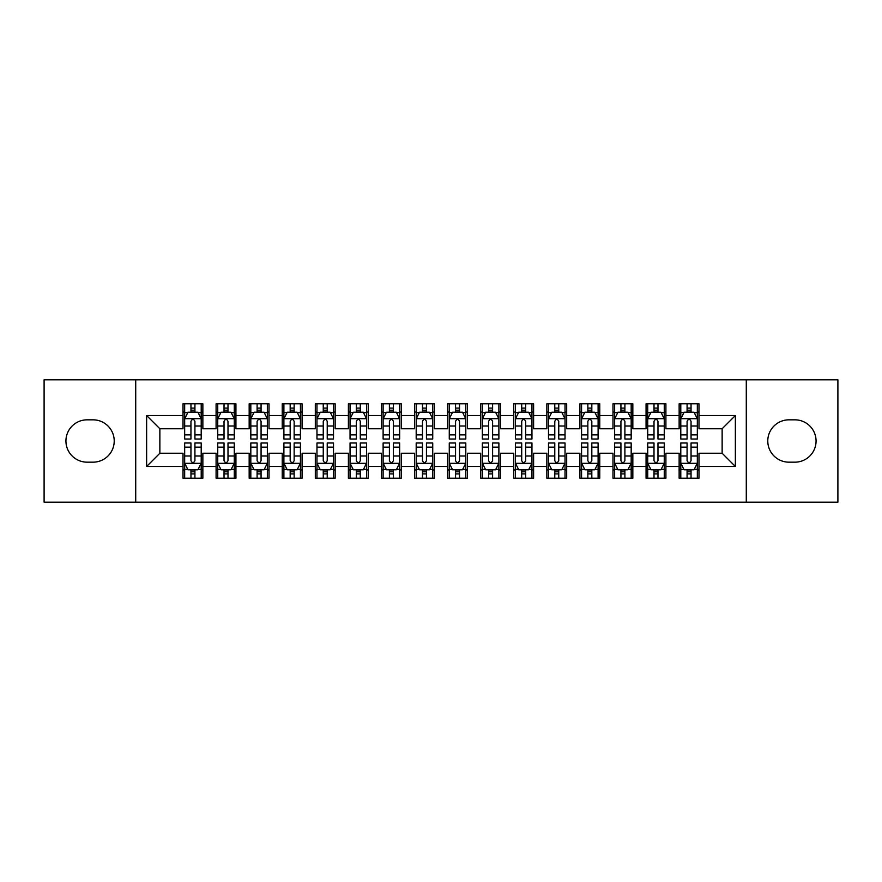 <?xml version="1.0" encoding="UTF-8"?>
<svg xmlns="http://www.w3.org/2000/svg" width="882" height="882" viewBox="0 0 882 882"><rect width="100%" height="100%" fill="white"/><g stroke="black" fill="none" stroke-linecap="round" stroke-linejoin="round"><path stroke-width="1.32" d="M746.282 502.189L837.9 502.189L837.9 379.811L746.282 379.811L746.282 502.189L135.718 502.189L135.718 379.811L44.1 379.811L44.1 502.189L135.718 502.189M746.282 379.811L135.718 379.811M146.632 466.468L146.632 415.532L183.015 415.532L183.015 428.762L159.863 428.762L159.863 453.238L146.632 466.468L183.015 466.468L183.015 478.209L202.86 478.209L202.86 466.468L216.09 466.468L216.09 478.209L235.935 478.209L235.935 466.468L249.165 466.468L249.165 478.209L269.01 478.209L269.01 466.468L282.24 466.468L282.24 478.209L302.085 478.209L302.085 466.468L315.315 466.468L315.315 478.209L335.16 478.209L335.16 466.468L348.39 466.468L348.39 478.209L368.235 478.209L368.235 466.468L381.465 466.468L381.465 478.209L401.31 478.209L401.31 466.468L414.54 466.468L414.54 478.209L434.385 478.209L434.385 466.468L447.615 466.468L447.615 478.209L467.46 478.209L467.46 466.468L480.69 466.468L480.69 478.209L500.535 478.209L500.535 466.468L513.765 466.468L513.765 478.209L533.61 478.209L533.61 466.468L546.84 466.468L546.84 478.209L566.685 478.209L566.685 466.468L579.915 466.468L579.915 478.209L599.76 478.209L599.76 466.468L612.99 466.468L612.99 478.209L632.835 478.209L632.835 466.468L646.065 466.468L646.065 478.209L665.91 478.209L665.91 466.468L679.14 466.468L679.14 478.209L698.985 478.209L698.985 453.238L722.138 453.238L722.138 428.762L698.985 428.762L698.985 415.532L735.368 415.532L735.368 466.468L698.985 466.468M698.985 415.532L698.985 403.791L679.14 403.791L679.14 415.532L665.91 415.532L665.91 403.791L646.065 403.791L646.065 415.532L632.835 415.532L632.835 403.791L612.99 403.791L612.99 415.532L599.76 415.532L599.76 403.791L579.915 403.791L579.915 415.532L566.685 415.532L566.685 403.791L546.84 403.791L546.84 415.532L533.61 415.532L533.61 403.791L513.765 403.791L513.765 415.532L500.535 415.532L500.535 403.791L480.69 403.791L480.69 415.532L467.46 415.532L467.46 403.791L447.615 403.791L447.615 415.532L434.385 415.532L434.385 403.791L414.54 403.791L414.54 415.532L401.31 415.532L401.31 403.791L381.465 403.791L381.465 415.532L368.235 415.532L368.235 403.791L348.39 403.791L348.39 415.532L335.16 415.532L335.16 403.791L315.315 403.791L315.315 415.532L302.085 415.532L302.085 403.791L282.24 403.791L282.24 415.532L269.01 415.532L269.01 403.791L249.165 403.791L249.165 415.532L235.935 415.532L235.935 403.791L216.09 403.791L216.09 415.532L202.86 415.532L202.86 403.791L183.015 403.791L183.015 415.532M665.91 466.468L665.91 453.238L679.14 453.238L679.14 466.468M735.368 415.532L722.138 428.762M632.835 466.468L632.835 453.238L646.065 453.238L646.065 466.468M679.14 415.532L679.14 428.762L665.91 428.762L665.91 415.532M599.76 466.468L599.76 453.238L612.99 453.238L612.99 466.468M646.065 415.532L646.065 428.762L632.835 428.762L632.835 415.532M566.685 466.468L566.685 453.238L579.915 453.238L579.915 466.468M612.99 415.532L612.99 428.762L599.76 428.762L599.76 415.532M533.61 466.468L533.61 453.238L546.84 453.238L546.84 466.468M579.915 415.532L579.915 428.762L566.685 428.762L566.685 415.532M500.535 466.468L500.535 453.238L513.765 453.238L513.765 466.468M546.84 415.532L546.84 428.762L533.61 428.762L533.61 415.532M467.46 466.468L467.46 453.238L480.69 453.238L480.69 466.468M513.765 415.532L513.765 428.762L500.535 428.762L500.535 415.532M434.385 466.468L434.385 453.238L447.615 453.238L447.615 466.468M480.69 415.532L480.69 428.762L467.46 428.762L467.46 415.532M401.31 466.468L401.31 453.238L414.54 453.238L414.54 466.468M447.615 415.532L447.615 428.762L434.385 428.762L434.385 415.532M368.235 466.468L368.235 453.238L381.465 453.238L381.465 466.468M414.54 415.532L414.54 428.762L401.31 428.762L401.31 415.532M335.16 466.468L335.16 453.238L348.39 453.238L348.39 466.468M381.465 415.532L381.465 428.762L368.235 428.762L368.235 415.532M302.085 466.468L302.085 453.238L315.315 453.238L315.315 466.468M348.39 415.532L348.39 428.762L335.16 428.762L335.16 415.532M269.01 466.468L269.01 453.238L282.24 453.238L282.24 466.468M315.315 415.532L315.315 428.762L302.085 428.762L302.085 415.532M235.935 466.468L235.935 453.238L249.165 453.238L249.165 466.468M282.24 415.532L282.24 428.762L269.01 428.762L269.01 415.532M202.86 466.468L202.86 453.238L216.09 453.238L216.09 466.468M249.165 415.532L249.165 428.762L235.935 428.762L235.935 415.532M159.863 453.238L183.015 453.238L183.015 466.468M216.09 415.532L216.09 428.762L202.86 428.762L202.86 415.532M679.14 412.059L680.794 412.059M697.331 412.059L698.985 412.059M646.065 412.059L647.719 412.059M664.256 412.059L665.91 412.059M612.99 412.059L614.644 412.059M631.181 412.059L632.835 412.059M579.915 412.059L581.569 412.059M598.106 412.059L599.76 412.059M546.84 412.059L548.494 412.059M565.031 412.059L566.685 412.059M513.765 412.059L515.419 412.059M531.956 412.059L533.61 412.059M480.69 412.059L482.344 412.059M498.881 412.059L500.535 412.059M447.615 412.059L449.269 412.059M465.806 412.059L467.46 412.059M414.54 412.059L416.194 412.059M432.731 412.059L434.385 412.059M381.465 412.059L383.119 412.059M399.656 412.059L401.31 412.059M348.39 412.059L350.044 412.059M366.581 412.059L368.235 412.059M315.315 412.059L316.969 412.059M333.506 412.059L335.16 412.059M282.24 412.059L283.894 412.059M300.431 412.059L302.085 412.059M249.165 412.059L250.819 412.059M267.356 412.059L269.01 412.059M216.09 412.059L217.744 412.059M234.281 412.059L235.935 412.059M183.015 412.059L184.669 412.059M201.206 412.059L202.86 412.059M183.015 469.941L184.669 469.941M201.206 469.941L202.86 469.941M216.09 469.941L217.744 469.941M234.281 469.941L235.935 469.941M249.165 469.941L250.819 469.941M267.356 469.941L269.01 469.941M282.24 469.941L283.894 469.941M300.431 469.941L302.085 469.941M315.315 469.941L316.969 469.941M333.506 469.941L335.16 469.941M348.39 469.941L350.044 469.941M366.581 469.941L368.235 469.941M381.465 469.941L383.119 469.941M399.656 469.941L401.31 469.941M414.54 469.941L416.194 469.941M432.731 469.941L434.385 469.941M447.615 469.941L449.269 469.941M465.806 469.941L467.46 469.941M480.69 469.941L482.344 469.941M498.881 469.941L500.535 469.941M513.765 469.941L515.419 469.941M531.956 469.941L533.61 469.941M546.84 469.941L548.494 469.941M565.031 469.941L566.685 469.941M579.915 469.941L581.569 469.941M598.106 469.941L599.76 469.941M612.99 469.941L614.644 469.941M631.181 469.941L632.835 469.941M646.065 469.941L647.719 469.941M664.256 469.941L665.91 469.941M679.14 469.941L680.794 469.941M697.331 469.941L698.985 469.941M146.632 415.532L159.863 428.762M722.138 453.238L735.368 466.468M87.097 419.832A21.168 21.168 0 0 0 65.93 441A21.168 21.168 0 0 0 87.097 462.168L93.051 462.168A21.168 21.168 0 0 0 114.219 441A21.168 21.168 0 0 0 93.051 419.832L87.097 419.832M794.903 462.168A21.168 21.168 0 0 0 816.071 441A21.168 21.168 0 0 0 794.903 419.832L788.949 419.832A21.168 21.168 0 0 0 767.781 441A21.168 21.168 0 0 0 788.949 462.168L794.903 462.168M194.922 408.09L190.953 408.09M201.206 434.87L194.922 434.87L194.922 439.015L201.206 439.015L201.206 418.84L197.899 412.225L187.976 412.225L184.669 418.84L184.669 439.015L190.953 439.015L190.953 434.87L184.669 434.87M184.669 418.84L184.669 403.791M201.206 418.84L201.206 403.791M190.953 412.225L190.953 403.791M194.922 403.791L194.922 412.225M194.922 434.87L194.922 421.32C193.599 418.774 192.276 418.774 190.953 421.32L190.953 434.87M194.922 412.059L190.953 412.059M190.953 473.91L194.922 473.91M184.669 447.13L190.953 447.13L190.953 442.985L184.669 442.985L184.669 463.16L187.976 469.775L197.899 469.775L201.206 463.16L201.206 442.985L194.922 442.985L194.922 447.13L201.206 447.13M201.206 463.16L201.206 478.209M184.669 463.16L184.669 478.209M194.922 469.775L194.922 478.209M190.953 478.209L190.953 469.775M190.953 447.13L190.953 460.68C192.276 463.226 193.599 463.226 194.922 460.68L194.922 447.13M190.953 469.941L194.922 469.941M227.997 408.09L224.028 408.09M234.281 434.87L227.997 434.87L227.997 439.015L234.281 439.015L234.281 418.84L230.974 412.225L221.051 412.225L217.744 418.84L217.744 439.015L224.028 439.015L224.028 434.87L217.744 434.87M217.744 418.84L217.744 403.791M234.281 418.84L234.281 403.791M224.028 412.225L224.028 403.791M227.997 403.791L227.997 412.225M227.997 434.87L227.997 421.32C226.674 418.774 225.351 418.774 224.028 421.32L224.028 434.87M227.997 412.059L224.028 412.059M261.072 408.09L257.103 408.09M267.356 434.87L261.072 434.87L261.072 439.015L267.356 439.015L267.356 418.84L264.049 412.225L254.126 412.225L250.819 418.84L250.819 439.015L257.103 439.015L257.103 434.87L250.819 434.87M250.819 418.84L250.819 403.791M267.356 418.84L267.356 403.791M257.103 412.225L257.103 403.791M261.072 403.791L261.072 412.225M261.072 434.87L261.072 421.32C259.749 418.774 258.426 418.774 257.103 421.32L257.103 434.87M261.072 412.059L257.103 412.059M224.028 473.91L227.997 473.91M217.744 447.13L224.028 447.13L224.028 442.985L217.744 442.985L217.744 463.16L221.051 469.775L230.974 469.775L234.281 463.16L234.281 442.985L227.997 442.985L227.997 447.13L234.281 447.13M234.281 463.16L234.281 478.209M217.744 463.16L217.744 478.209M227.997 469.775L227.997 478.209M224.028 478.209L224.028 469.775M224.028 447.13L224.028 460.68C225.351 463.226 226.674 463.226 227.997 460.68L227.997 447.13M224.028 469.941L227.997 469.941M257.103 473.91L261.072 473.91M250.819 447.13L257.103 447.13L257.103 442.985L250.819 442.985L250.819 463.16L254.126 469.775L264.049 469.775L267.356 463.16L267.356 442.985L261.072 442.985L261.072 447.13L267.356 447.13M267.356 463.16L267.356 478.209M250.819 463.16L250.819 478.209M261.072 469.775L261.072 478.209M257.103 478.209L257.103 469.775M257.103 447.13L257.103 460.68C258.426 463.226 259.749 463.226 261.072 460.68L261.072 447.13M257.103 469.941L261.072 469.941M294.147 408.09L290.178 408.09M300.431 434.87L294.147 434.87L294.147 439.015L300.431 439.015L300.431 418.84L297.124 412.225L287.201 412.225L283.894 418.84L283.894 439.015L290.178 439.015L290.178 434.87L283.894 434.87M283.894 418.84L283.894 403.791M300.431 418.84L300.431 403.791M290.178 412.225L290.178 403.791M294.147 403.791L294.147 412.225M294.147 434.87L294.147 421.32C292.824 418.774 291.501 418.774 290.178 421.32L290.178 434.87M294.147 412.059L290.178 412.059M327.222 408.09L323.253 408.09M333.506 434.87L327.222 434.87L327.222 439.015L333.506 439.015L333.506 418.84L330.199 412.225L320.276 412.225L316.969 418.84L316.969 439.015L323.253 439.015L323.253 434.87L316.969 434.87M316.969 418.84L316.969 403.791M333.506 418.84L333.506 403.791M323.253 412.225L323.253 403.791M327.222 403.791L327.222 412.225M327.222 434.87L327.222 421.32C325.899 418.774 324.576 418.774 323.253 421.32L323.253 434.87M327.222 412.059L323.253 412.059M290.178 473.91L294.147 473.91M283.894 447.13L290.178 447.13L290.178 442.985L283.894 442.985L283.894 463.16L287.201 469.775L297.124 469.775L300.431 463.16L300.431 442.985L294.147 442.985L294.147 447.13L300.431 447.13M300.431 463.16L300.431 478.209M283.894 463.16L283.894 478.209M294.147 469.775L294.147 478.209M290.178 478.209L290.178 469.775M290.178 447.13L290.178 460.68C291.501 463.226 292.824 463.226 294.147 460.68L294.147 447.13M290.178 469.941L294.147 469.941M323.253 473.91L327.222 473.91M316.969 447.13L323.253 447.13L323.253 442.985L316.969 442.985L316.969 463.16L320.276 469.775L330.199 469.775L333.506 463.16L333.506 442.985L327.222 442.985L327.222 447.13L333.506 447.13M333.506 463.16L333.506 478.209M316.969 463.16L316.969 478.209M327.222 469.775L327.222 478.209M323.253 478.209L323.253 469.775M323.253 447.13L323.253 460.68C324.576 463.226 325.899 463.226 327.222 460.68L327.222 447.13M323.253 469.941L327.222 469.941M360.297 408.09L356.328 408.09M366.581 434.87L360.297 434.87L360.297 439.015L366.581 439.015L366.581 418.84L363.274 412.225L353.351 412.225L350.044 418.84L350.044 439.015L356.328 439.015L356.328 434.87L350.044 434.87M350.044 418.84L350.044 403.791M366.581 418.84L366.581 403.791M356.328 412.225L356.328 403.791M360.297 403.791L360.297 412.225M360.297 434.87L360.297 421.32C358.974 418.774 357.651 418.774 356.328 421.32L356.328 434.87M360.297 412.059L356.328 412.059M356.328 473.91L360.297 473.91M350.044 447.13L356.328 447.13L356.328 442.985L350.044 442.985L350.044 463.16L353.351 469.775L363.274 469.775L366.581 463.16L366.581 442.985L360.297 442.985L360.297 447.13L366.581 447.13M366.581 463.16L366.581 478.209M350.044 463.16L350.044 478.209M360.297 469.775L360.297 478.209M356.328 478.209L356.328 469.775M356.328 447.13L356.328 460.68C357.651 463.226 358.974 463.226 360.297 460.68L360.297 447.13M356.328 469.941L360.297 469.941M393.372 408.09L389.403 408.09M399.656 434.87L393.372 434.87L393.372 439.015L399.656 439.015L399.656 418.84L396.349 412.225L386.426 412.225L383.119 418.84L383.119 439.015L389.403 439.015L389.403 434.87L383.119 434.87M383.119 418.84L383.119 403.791M399.656 418.84L399.656 403.791M389.403 412.225L389.403 403.791M393.372 403.791L393.372 412.225M393.372 434.87L393.372 421.32C392.049 418.774 390.726 418.774 389.403 421.32L389.403 434.87M393.372 412.059L389.403 412.059M389.403 473.91L393.372 473.91M383.119 447.13L389.403 447.13L389.403 442.985L383.119 442.985L383.119 463.16L386.426 469.775L396.349 469.775L399.656 463.16L399.656 442.985L393.372 442.985L393.372 447.13L399.656 447.13M399.656 463.16L399.656 478.209M383.119 463.16L383.119 478.209M393.372 469.775L393.372 478.209M389.403 478.209L389.403 469.775M389.403 447.13L389.403 460.68C390.726 463.226 392.049 463.226 393.372 460.68L393.372 447.13M389.403 469.941L393.372 469.941M426.447 408.09L422.478 408.09M432.731 434.87L426.447 434.87L426.447 439.015L432.731 439.015L432.731 418.84L429.424 412.225L419.501 412.225L416.194 418.84L416.194 439.015L422.478 439.015L422.478 434.87L416.194 434.87M416.194 418.84L416.194 403.791M432.731 418.84L432.731 403.791M422.478 412.225L422.478 403.791M426.447 403.791L426.447 412.225M426.447 434.87L426.447 421.32C425.124 418.774 423.801 418.774 422.478 421.32L422.478 434.87M426.447 412.059L422.478 412.059M422.478 473.91L426.447 473.91M416.194 447.13L422.478 447.13L422.478 442.985L416.194 442.985L416.194 463.16L419.501 469.775L429.424 469.775L432.731 463.16L432.731 442.985L426.447 442.985L426.447 447.13L432.731 447.13M432.731 463.16L432.731 478.209M416.194 463.16L416.194 478.209M426.447 469.775L426.447 478.209M422.478 478.209L422.478 469.775M422.478 447.13L422.478 460.68C423.801 463.226 425.124 463.226 426.447 460.68L426.447 447.13M422.478 469.941L426.447 469.941M459.522 408.09L455.553 408.09M465.806 434.87L459.522 434.87L459.522 439.015L465.806 439.015L465.806 418.84L462.499 412.225L452.576 412.225L449.269 418.84L449.269 439.015L455.553 439.015L455.553 434.87L449.269 434.87M449.269 418.84L449.269 403.791M465.806 418.84L465.806 403.791M455.553 412.225L455.553 403.791M459.522 403.791L459.522 412.225M459.522 434.87L459.522 421.32C458.199 418.774 456.876 418.774 455.553 421.32L455.553 434.87M459.522 412.059L455.553 412.059M455.553 473.91L459.522 473.91M449.269 447.13L455.553 447.13L455.553 442.985L449.269 442.985L449.269 463.16L452.576 469.775L462.499 469.775L465.806 463.16L465.806 442.985L459.522 442.985L459.522 447.13L465.806 447.13M465.806 463.16L465.806 478.209M449.269 463.16L449.269 478.209M459.522 469.775L459.522 478.209M455.553 478.209L455.553 469.775M455.553 447.13L455.553 460.68C456.876 463.226 458.199 463.226 459.522 460.68L459.522 447.13M455.553 469.941L459.522 469.941M492.597 408.09L488.628 408.09M498.881 434.87L492.597 434.87L492.597 439.015L498.881 439.015L498.881 418.84L495.574 412.225L485.651 412.225L482.344 418.84L482.344 439.015L488.628 439.015L488.628 434.87L482.344 434.87M482.344 418.84L482.344 403.791M498.881 418.84L498.881 403.791M488.628 412.225L488.628 403.791M492.597 403.791L492.597 412.225M492.597 434.87L492.597 421.32C491.274 418.774 489.951 418.774 488.628 421.32L488.628 434.87M492.597 412.059L488.628 412.059M488.628 473.91L492.597 473.91M482.344 447.13L488.628 447.13L488.628 442.985L482.344 442.985L482.344 463.16L485.651 469.775L495.574 469.775L498.881 463.16L498.881 442.985L492.597 442.985L492.597 447.13L498.881 447.13M498.881 463.16L498.881 478.209M482.344 463.16L482.344 478.209M492.597 469.775L492.597 478.209M488.628 478.209L488.628 469.775M488.628 447.13L488.628 460.68C489.951 463.226 491.274 463.226 492.597 460.68L492.597 447.13M488.628 469.941L492.597 469.941M525.672 408.09L521.703 408.09M531.956 434.87L525.672 434.87L525.672 439.015L531.956 439.015L531.956 418.84L528.649 412.225L518.726 412.225L515.419 418.84L515.419 439.015L521.703 439.015L521.703 434.87L515.419 434.87M515.419 418.84L515.419 403.791M531.956 418.84L531.956 403.791M521.703 412.225L521.703 403.791M525.672 403.791L525.672 412.225M525.672 434.87L525.672 421.32C524.349 418.774 523.026 418.774 521.703 421.32L521.703 434.87M525.672 412.059L521.703 412.059M521.703 473.91L525.672 473.91M515.419 447.13L521.703 447.13L521.703 442.985L515.419 442.985L515.419 463.16L518.726 469.775L528.649 469.775L531.956 463.16L531.956 442.985L525.672 442.985L525.672 447.13L531.956 447.13M531.956 463.16L531.956 478.209M515.419 463.16L515.419 478.209M525.672 469.775L525.672 478.209M521.703 478.209L521.703 469.775M521.703 447.13L521.703 460.68C523.026 463.226 524.349 463.226 525.672 460.68L525.672 447.13M521.703 469.941L525.672 469.941M558.747 408.09L554.778 408.09M565.031 434.87L558.747 434.87L558.747 439.015L565.031 439.015L565.031 418.84L561.724 412.225L551.801 412.225L548.494 418.84L548.494 439.015L554.778 439.015L554.778 434.87L548.494 434.87M548.494 418.84L548.494 403.791M565.031 418.84L565.031 403.791M554.778 412.225L554.778 403.791M558.747 403.791L558.747 412.225M558.747 434.87L558.747 421.32C557.424 418.774 556.101 418.774 554.778 421.32L554.778 434.87M558.747 412.059L554.778 412.059M554.778 473.91L558.747 473.91M548.494 447.13L554.778 447.13L554.778 442.985L548.494 442.985L548.494 463.16L551.801 469.775L561.724 469.775L565.031 463.16L565.031 442.985L558.747 442.985L558.747 447.13L565.031 447.13M565.031 463.16L565.031 478.209M548.494 463.16L548.494 478.209M558.747 469.775L558.747 478.209M554.778 478.209L554.778 469.775M554.778 447.13L554.778 460.68C556.101 463.226 557.424 463.226 558.747 460.68L558.747 447.13M554.778 469.941L558.747 469.941M591.822 408.09L587.853 408.09M598.106 434.87L591.822 434.87L591.822 439.015L598.106 439.015L598.106 418.84L594.799 412.225L584.876 412.225L581.569 418.84L581.569 439.015L587.853 439.015L587.853 434.87L581.569 434.87M581.569 418.84L581.569 403.791M598.106 418.84L598.106 403.791M587.853 412.225L587.853 403.791M591.822 403.791L591.822 412.225M591.822 434.87L591.822 421.32C590.499 418.774 589.176 418.774 587.853 421.32L587.853 434.87M591.822 412.059L587.853 412.059M587.853 473.91L591.822 473.91M581.569 447.13L587.853 447.13L587.853 442.985L581.569 442.985L581.569 463.16L584.876 469.775L594.799 469.775L598.106 463.16L598.106 442.985L591.822 442.985L591.822 447.13L598.106 447.13M598.106 463.16L598.106 478.209M581.569 463.16L581.569 478.209M591.822 469.775L591.822 478.209M587.853 478.209L587.853 469.775M587.853 447.13L587.853 460.68C589.176 463.226 590.499 463.226 591.822 460.68L591.822 447.13M587.853 469.941L591.822 469.941M624.897 408.09L620.928 408.09M631.181 434.87L624.897 434.87L624.897 439.015L631.181 439.015L631.181 418.84L627.874 412.225L617.951 412.225L614.644 418.84L614.644 439.015L620.928 439.015L620.928 434.87L614.644 434.87M614.644 418.84L614.644 403.791M631.181 418.84L631.181 403.791M620.928 412.225L620.928 403.791M624.897 403.791L624.897 412.225M624.897 434.87L624.897 421.32C623.574 418.774 622.251 418.774 620.928 421.32L620.928 434.87M624.897 412.059L620.928 412.059M620.928 473.91L624.897 473.91M614.644 447.13L620.928 447.13L620.928 442.985L614.644 442.985L614.644 463.16L617.951 469.775L627.874 469.775L631.181 463.16L631.181 442.985L624.897 442.985L624.897 447.13L631.181 447.13M631.181 463.16L631.181 478.209M614.644 463.16L614.644 478.209M624.897 469.775L624.897 478.209M620.928 478.209L620.928 469.775M620.928 447.13L620.928 460.68C622.251 463.226 623.574 463.226 624.897 460.68L624.897 447.13M620.928 469.941L624.897 469.941M657.972 408.09L654.003 408.09M664.256 434.87L657.972 434.87L657.972 439.015L664.256 439.015L664.256 418.84L660.949 412.225L651.026 412.225L647.719 418.84L647.719 439.015L654.003 439.015L654.003 434.87L647.719 434.87M647.719 418.84L647.719 403.791M664.256 418.84L664.256 403.791M654.003 412.225L654.003 403.791M657.972 403.791L657.972 412.225M657.972 434.87L657.972 421.32C656.649 418.774 655.326 418.774 654.003 421.32L654.003 434.87M657.972 412.059L654.003 412.059M654.003 473.91L657.972 473.91M647.719 447.13L654.003 447.13L654.003 442.985L647.719 442.985L647.719 463.16L651.026 469.775L660.949 469.775L664.256 463.16L664.256 442.985L657.972 442.985L657.972 447.13L664.256 447.13M664.256 463.16L664.256 478.209M647.719 463.16L647.719 478.209M657.972 469.775L657.972 478.209M654.003 478.209L654.003 469.775M654.003 447.13L654.003 460.68C655.326 463.226 656.649 463.226 657.972 460.68L657.972 447.13M654.003 469.941L657.972 469.941M691.047 408.09L687.078 408.09M697.331 434.87L691.047 434.87L691.047 439.015L697.331 439.015L697.331 418.84L694.024 412.225L684.101 412.225L680.794 418.84L680.794 439.015L687.078 439.015L687.078 434.87L680.794 434.87M680.794 418.84L680.794 403.791M697.331 418.84L697.331 403.791M687.078 412.225L687.078 403.791M691.047 403.791L691.047 412.225M691.047 434.87L691.047 421.32C689.724 418.774 688.401 418.774 687.078 421.32L687.078 434.87M691.047 412.059L687.078 412.059M687.078 473.91L691.047 473.91M680.794 447.13L687.078 447.13L687.078 442.985L680.794 442.985L680.794 463.16L684.101 469.775L694.024 469.775L697.331 463.16L697.331 442.985L691.047 442.985L691.047 447.13L697.331 447.13M697.331 463.16L697.331 478.209M680.794 463.16L680.794 478.209M691.047 469.775L691.047 478.209M687.078 478.209L687.078 469.775M687.078 447.13L687.078 460.68C688.401 463.226 689.724 463.226 691.047 460.68L691.047 447.13M687.078 469.941L691.047 469.941M201.129 418.674L184.757 418.674M184.669 412.622L187.778 412.622M198.097 412.622L201.206 412.622M190.953 426.006L184.669 426.006M201.206 426.006L194.922 426.006M194.922 410.196L190.953 410.196M184.757 463.326L201.129 463.326M201.206 469.378L198.097 469.378M187.778 469.378L184.669 469.378M194.922 455.994L201.206 455.994M184.669 455.994L190.953 455.994M190.953 471.804L194.922 471.804M234.193 418.674L217.821 418.674M217.744 412.622L220.853 412.622M231.172 412.622L234.281 412.622M224.028 426.006L217.744 426.006M234.281 426.006L227.997 426.006M227.997 410.196L224.028 410.196M267.268 418.674L250.896 418.674M250.819 412.622L253.928 412.622M264.247 412.622L267.356 412.622M257.103 426.006L250.819 426.006M267.356 426.006L261.072 426.006M261.072 410.196L257.103 410.196M217.832 463.326L234.204 463.326M234.281 469.378L231.172 469.378M220.853 469.378L217.744 469.378M227.997 455.994L234.281 455.994M217.744 455.994L224.028 455.994M224.028 471.804L227.997 471.804M250.907 463.326L267.279 463.326M267.356 469.378L264.247 469.378M253.928 469.378L250.819 469.378M261.072 455.994L267.356 455.994M250.819 455.994L257.103 455.994M257.103 471.804L261.072 471.804M300.343 418.674L283.971 418.674M283.894 412.622L287.003 412.622M297.322 412.622L300.431 412.622M290.178 426.006L283.894 426.006M300.431 426.006L294.147 426.006M294.147 410.196L290.178 410.196M333.418 418.674L317.046 418.674M316.969 412.622L320.078 412.622M330.397 412.622L333.506 412.622M323.253 426.006L316.969 426.006M333.506 426.006L327.222 426.006M327.222 410.196L323.253 410.196M283.982 463.326L300.354 463.326M300.431 469.378L297.322 469.378M287.003 469.378L283.894 469.378M294.147 455.994L300.431 455.994M283.894 455.994L290.178 455.994M290.178 471.804L294.147 471.804M317.057 463.326L333.429 463.326M333.506 469.378L330.397 469.378M320.078 469.378L316.969 469.378M327.222 455.994L333.506 455.994M316.969 455.994L323.253 455.994M323.253 471.804L327.222 471.804M366.493 418.674L350.121 418.674M350.044 412.622L353.153 412.622M363.472 412.622L366.581 412.622M356.328 426.006L350.044 426.006M366.581 426.006L360.297 426.006M360.297 410.196L356.328 410.196M350.132 463.326L366.504 463.326M366.581 469.378L363.472 469.378M353.153 469.378L350.044 469.378M360.297 455.994L366.581 455.994M350.044 455.994L356.328 455.994M356.328 471.804L360.297 471.804M399.568 418.674L383.196 418.674M383.119 412.622L386.228 412.622M396.547 412.622L399.656 412.622M389.403 426.006L383.119 426.006M399.656 426.006L393.372 426.006M393.372 410.196L389.403 410.196M383.207 463.326L399.579 463.326M399.656 469.378L396.547 469.378M386.228 469.378L383.119 469.378M393.372 455.994L399.656 455.994M383.119 455.994L389.403 455.994M389.403 471.804L393.372 471.804M432.643 418.674L416.271 418.674M416.194 412.622L419.303 412.622M429.622 412.622L432.731 412.622M422.478 426.006L416.194 426.006M432.731 426.006L426.447 426.006M426.447 410.196L422.478 410.196M416.282 463.326L432.654 463.326M432.731 469.378L429.622 469.378M419.303 469.378L416.194 469.378M426.447 455.994L432.731 455.994M416.194 455.994L422.478 455.994M422.478 471.804L426.447 471.804M465.718 418.674L449.346 418.674M449.269 412.622L452.378 412.622M462.697 412.622L465.806 412.622M455.553 426.006L449.269 426.006M465.806 426.006L459.522 426.006M459.522 410.196L455.553 410.196M449.357 463.326L465.729 463.326M465.806 469.378L462.697 469.378M452.378 469.378L449.269 469.378M459.522 455.994L465.806 455.994M449.269 455.994L455.553 455.994M455.553 471.804L459.522 471.804M498.793 418.674L482.421 418.674M482.344 412.622L485.453 412.622M495.772 412.622L498.881 412.622M488.628 426.006L482.344 426.006M498.881 426.006L492.597 426.006M492.597 410.196L488.628 410.196M482.432 463.326L498.804 463.326M498.881 469.378L495.772 469.378M485.453 469.378L482.344 469.378M492.597 455.994L498.881 455.994M482.344 455.994L488.628 455.994M488.628 471.804L492.597 471.804M531.868 418.674L515.496 418.674M515.419 412.622L518.528 412.622M528.847 412.622L531.956 412.622M521.703 426.006L515.419 426.006M531.956 426.006L525.672 426.006M525.672 410.196L521.703 410.196M515.507 463.326L531.879 463.326M531.956 469.378L528.847 469.378M518.528 469.378L515.419 469.378M525.672 455.994L531.956 455.994M515.419 455.994L521.703 455.994M521.703 471.804L525.672 471.804M564.943 418.674L548.571 418.674M548.494 412.622L551.603 412.622M561.922 412.622L565.031 412.622M554.778 426.006L548.494 426.006M565.031 426.006L558.747 426.006M558.747 410.196L554.778 410.196M548.582 463.326L564.954 463.326M565.031 469.378L561.922 469.378M551.603 469.378L548.494 469.378M558.747 455.994L565.031 455.994M548.494 455.994L554.778 455.994M554.778 471.804L558.747 471.804M598.018 418.674L581.646 418.674M581.569 412.622L584.678 412.622M594.997 412.622L598.106 412.622M587.853 426.006L581.569 426.006M598.106 426.006L591.822 426.006M591.822 410.196L587.853 410.196M581.657 463.326L598.029 463.326M598.106 469.378L594.997 469.378M584.678 469.378L581.569 469.378M591.822 455.994L598.106 455.994M581.569 455.994L587.853 455.994M587.853 471.804L591.822 471.804M631.093 418.674L614.721 418.674M614.644 412.622L617.753 412.622M628.072 412.622L631.181 412.622M620.928 426.006L614.644 426.006M631.181 426.006L624.897 426.006M624.897 410.196L620.928 410.196M614.732 463.326L631.104 463.326M631.181 469.378L628.072 469.378M617.753 469.378L614.644 469.378M624.897 455.994L631.181 455.994M614.644 455.994L620.928 455.994M620.928 471.804L624.897 471.804M664.168 418.674L647.796 418.674M647.719 412.622L650.828 412.622M661.147 412.622L664.256 412.622M654.003 426.006L647.719 426.006M664.256 426.006L657.972 426.006M657.972 410.196L654.003 410.196M647.807 463.326L664.179 463.326M664.256 469.378L661.147 469.378M650.828 469.378L647.719 469.378M657.972 455.994L664.256 455.994M647.719 455.994L654.003 455.994M654.003 471.804L657.972 471.804M697.243 418.674L680.871 418.674M680.794 412.622L683.903 412.622M694.222 412.622L697.331 412.622M687.078 426.006L680.794 426.006M697.331 426.006L691.047 426.006M691.047 410.196L687.078 410.196M680.882 463.326L697.254 463.326M697.331 469.378L694.222 469.378M683.903 469.378L680.794 469.378M691.047 455.994L697.331 455.994M680.794 455.994L687.078 455.994M687.078 471.804L691.047 471.804"/></g></svg>
